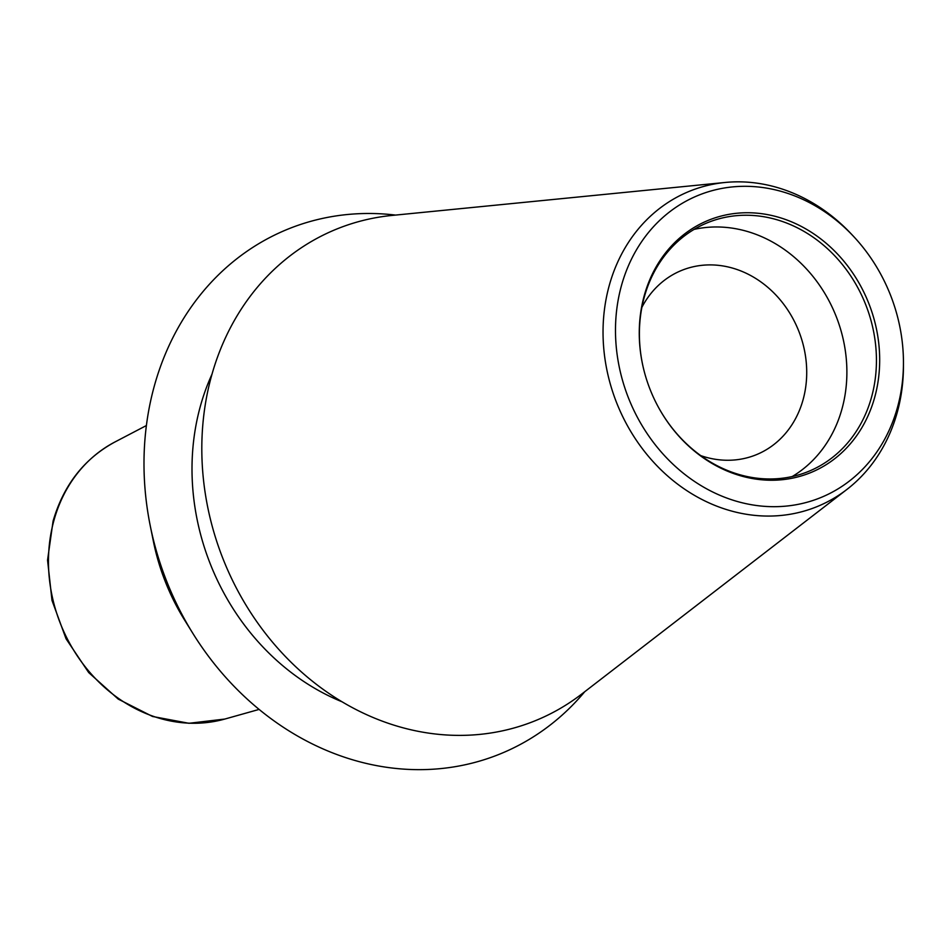 <?xml version="1.0" encoding="UTF-8"?>
<svg xmlns="http://www.w3.org/2000/svg" width="951" height="951" viewBox="0 0 951 951"><rect width="100%" height="100%" fill="white"/><g stroke="black" fill="none" stroke-linecap="round" stroke-linejoin="round"><path stroke-width="1.43" d="M395.521 215.081A283.065 244.324 -111.7 0 0 154.514 385.31A283.065 244.324 68.3 0 0 150.317 526.117L153.432 541.547A207.14 178.788 68.3 0 0 184.649 620.159L192.958 633.544A283.065 244.324 68.3 0 0 584.722 691.734M150.317 526.117A283.065 244.324 68.3 0 0 192.958 633.544M342.003 701.779A228.68 197.38 68.3 0 1 200.506 405.72A228.68 197.38 -111.7 0 1 211.99 374.23M903.45 362.497L903.45 365.66A170.098 146.823 -111.7 0 1 897.126 412.829A170.098 146.823 -111.7 0 1 846.949 489.408L581.988 693.838A265.127 228.846 68.3 0 1 304.879 674.972A265.127 228.846 68.3 0 1 211.669 375.372A265.127 228.846 -111.7 0 1 392.085 215.425L725.114 182.473A170.098 146.823 -111.7 0 1 851.109 233.791L853.273 236.098A163.049 140.736 -111.7 0 1 903.45 362.497A163.049 140.736 -111.7 0 1 897.387 407.706A163.049 140.736 -111.7 0 1 718.136 494.532A163.049 140.736 -111.7 0 1 621.55 285.264A163.049 140.736 -111.7 0 1 853.273 236.098M846.949 489.408A170.098 146.823 -111.7 0 1 669.159 477.307A170.098 146.823 -111.7 0 1 609.365 285.086A170.098 146.823 -111.7 0 1 725.114 182.473M644.314 295.369A136.136 117.508 -111.7 0 1 793.978 222.891A136.136 117.508 -111.7 0 1 874.623 397.601A136.136 117.508 -111.7 0 1 777.561 480.077A136.136 117.508 -111.7 0 1 659.792 409.703A136.136 117.508 -111.7 0 1 643.577 368.845A136.136 117.508 -111.7 0 1 644.314 295.369M659.721 409.572A134.222 115.856 -111.7 0 0 807.435 471.862A134.222 115.856 -111.7 0 0 871.449 397.506A134.222 115.856 68.3 0 0 835.656 256.794A134.222 115.856 68.3 0 0 708.388 222.356A134.222 115.856 68.3 0 0 644.386 296.712A134.222 115.856 -111.7 0 0 643.613 368.988M694.087 229.393A134.222 115.856 68.3 0 1 812.071 275.35A134.222 115.856 68.3 0 1 841.897 409.239A134.222 115.856 -111.7 0 1 792.195 476.546M700.732 455.612A99.427 85.816 68.3 0 0 755.617 454.994A99.427 85.816 68.3 0 0 803.024 399.907A99.427 85.816 68.3 0 0 776.515 295.678A99.427 85.816 68.3 0 0 682.247 270.167A99.427 85.816 68.3 0 0 641.877 307.351M224.828 719.051L188.964 723.295L152.529 716.472L118.257 699.116L88.705 672.571L66.059 638.799L51.984 600.366L47.55 560.115L53.09 521.053C63.658 484.998 84.247 458.655 114.857 442.025A149.628 129.158 68.3 0 0 54.029 520.09A149.628 129.158 68.3 0 0 89.537 672.048A149.628 129.158 68.3 0 0 224.828 719.051L259.076 709.422M114.857 442.025L146.395 425.537"/></g></svg>
